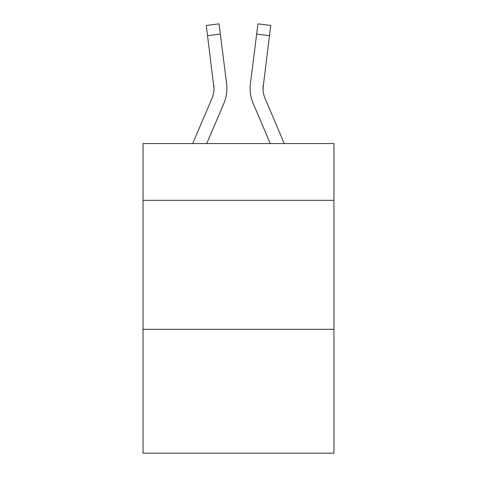 <?xml version="1.0" encoding="UTF-8"?>
<svg xmlns="http://www.w3.org/2000/svg" width="477" height="477" viewBox="0 0 477 477"><rect width="100%" height="100%" fill="white"/><g stroke="black" fill="none" stroke-linecap="round" stroke-linejoin="round"><path stroke-width="0.72" d="M333.96 200.316L333.96 143.559L143.04 143.559L143.04 200.316L333.96 200.316L333.96 453.15L143.04 453.15L143.04 200.316M333.96 329.315L143.04 329.315M223.796 103.509L206.744 143.559L223.796 103.509A38.697 38.697 -150.2 0 0 226.587 83.499L220.344 34.088L207.543 35.703L206.249 25.466L219.05 23.85L206.249 25.466L219.05 23.85L206.249 25.466L219.05 23.85L206.249 25.466L219.05 23.85L206.249 25.466L219.05 23.85L206.249 25.466L219.05 23.85L206.249 25.466L219.05 23.85L206.249 25.466L219.05 23.85L206.249 25.466L219.05 23.85L206.249 25.466L219.05 23.85L206.249 25.466L219.05 23.85L206.249 25.466L219.05 23.85L206.249 25.466L219.05 23.85L206.249 25.466L219.05 23.85L206.249 25.466L219.05 23.85L206.249 25.466L219.05 23.85L206.249 25.466L219.05 23.85L220.344 34.088M192.726 143.559L211.931 98.453A25.8 25.8 0 0 0 213.988 88.394L207.543 35.703M226.843 90.225L226.891 88.65M226.39 81.949L226.587 83.499L226.39 81.949M284.274 143.559L265.069 98.453A25.8 25.8 0 0 1 263.012 88.394L269.457 35.703L256.656 34.088L257.95 23.85L270.751 25.466L269.457 35.703M253.204 103.509L270.256 143.559L253.204 103.509A38.697 38.697 151 0 1 250.413 83.499L256.656 34.088M263.042 89.61L263.215 85.115L263.042 89.61M211.931 98.453A25.8 25.8 -150.2 0 0 213.988 88.4A25.8 25.8 -150.2 0 1 211.931 98.453A25.8 25.8 -150.2 0 0 213.988 88.4A25.8 25.8 -150.2 0 1 211.931 98.453A25.8 25.8 -150.2 0 0 213.988 88.4A25.8 25.8 -150.2 0 1 211.931 98.453A25.8 25.8 -150.2 0 0 213.988 88.4A25.8 25.8 -150.2 0 1 211.931 98.453A25.8 25.8 -150.2 0 0 213.988 88.4A25.8 25.8 -150.2 0 1 211.931 98.453A25.8 25.8 -150.2 0 0 213.988 88.4A25.8 25.8 -150.2 0 1 211.931 98.453A25.8 25.8 -150.2 0 0 213.988 88.4A25.8 25.8 -150.2 0 1 211.931 98.453A25.8 25.8 -150.2 0 0 213.988 88.4A25.8 25.8 -150.2 0 1 211.931 98.453A25.8 25.8 -150.2 0 0 213.988 88.4A25.8 25.8 -150.2 0 1 211.931 98.453A25.8 25.8 -150.2 0 0 213.988 88.4A25.8 25.8 -150.2 0 1 211.931 98.453A25.8 25.8 -150.2 0 0 213.988 88.4A25.8 25.8 -150.2 0 1 211.931 98.453A25.8 25.8 -150.2 0 0 213.988 88.4A25.8 25.8 -150.2 0 1 211.931 98.453A25.8 25.8 -150.2 0 0 213.988 88.4A25.8 25.8 -150.2 0 1 211.931 98.453A25.8 25.8 -150.2 0 0 213.988 88.4A25.8 25.8 -150.2 0 1 211.931 98.453A25.8 25.8 -150.2 0 0 213.988 88.4A25.8 25.8 -150.2 0 1 211.931 98.453A25.8 25.8 -150.2 0 0 213.785 85.115L213.988 88.394M265.069 98.453A25.8 25.8 151 0 1 263.012 88.394A25.8 25.8 151 0 0 265.069 98.453A25.8 25.8 151 0 1 263.012 88.394A25.8 25.8 151 0 0 265.069 98.453A25.8 25.8 151 0 1 263.012 88.394A25.8 25.8 151 0 0 265.069 98.453A25.8 25.8 151 0 1 263.012 88.394A25.8 25.8 151 0 0 265.069 98.453A25.8 25.8 151 0 1 263.012 88.394A25.8 25.8 151 0 0 265.069 98.453A25.8 25.8 151 0 1 263.012 88.394A25.8 25.8 151 0 0 265.069 98.453A25.8 25.8 151 0 1 263.012 88.394A25.8 25.8 151 0 0 265.069 98.453A25.8 25.8 151 0 1 263.012 88.394A25.8 25.8 151 0 0 265.069 98.453A25.8 25.8 151 0 1 263.012 88.394A25.8 25.8 151 0 0 265.069 98.453A25.8 25.8 151 0 1 263.012 88.394A25.8 25.8 151 0 0 265.069 98.453A25.8 25.8 151 0 1 263.012 88.394A25.8 25.8 151 0 0 265.069 98.453A25.8 25.8 151 0 1 263.012 88.394A25.8 25.8 151 0 0 265.069 98.453A25.8 25.8 151 0 1 263.012 88.394A25.8 25.8 151 0 0 265.069 98.453A25.8 25.8 151 0 1 263.012 88.394A25.8 25.8 151 0 0 265.069 98.453A25.8 25.8 151 0 1 263.012 88.394L263.215 85.115A25.8 25.8 151 0 0 265.069 98.453A25.8 25.8 151 0 1 263.012 88.394L263.215 85.115M226.891 88.328L226.843 90.236L226.891 88.328M250.157 90.236L250.109 88.328M219.05 23.85L206.249 25.466M257.95 23.85L270.751 25.466"/></g></svg>
